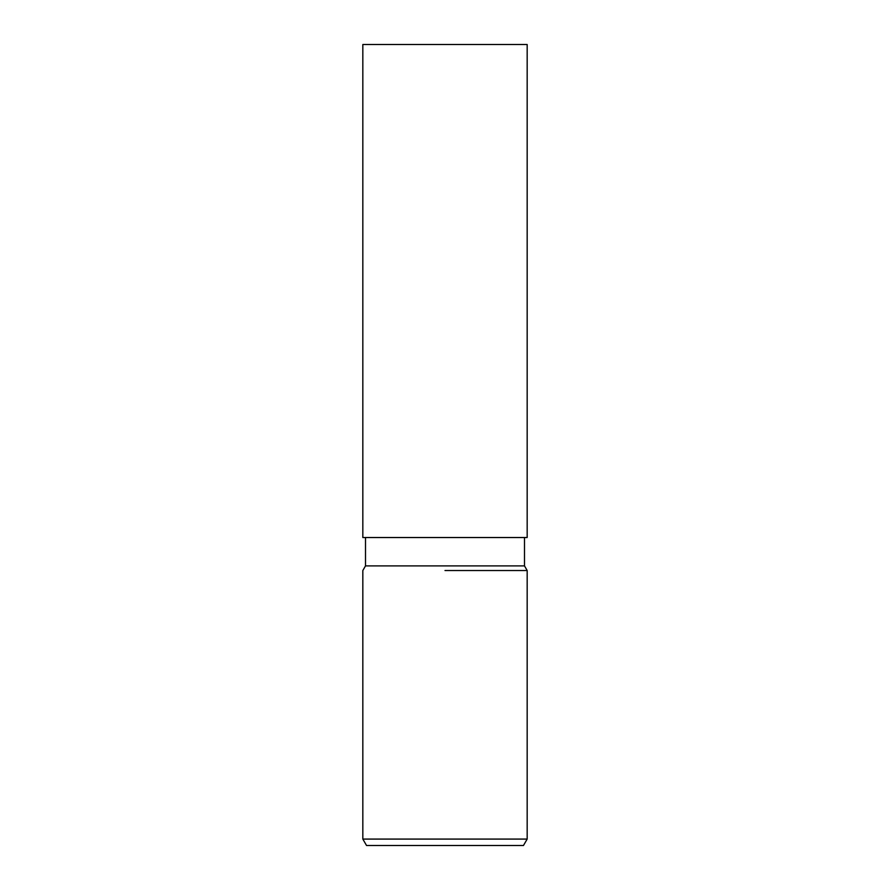 <?xml version="1.0" encoding="UTF-8"?>
<svg xmlns="http://www.w3.org/2000/svg" width="890" height="890" viewBox="0 0 890 890"><rect width="100%" height="100%" fill="white"/><g stroke="black" fill="none" stroke-linecap="round" stroke-linejoin="round"><path stroke-width="1.33" d="M365.501 537.527L365.501 565.895L524.499 565.895L527.169 570.523L527.169 839.081L362.831 839.081L366.535 845.5L523.465 845.5L527.169 839.081M445 570.523L527.169 570.523L445 570.523M445 537.527L527.169 537.527L527.169 44.5L362.831 44.5L362.831 537.527L445 537.527M524.499 537.527L524.499 565.895M365.501 565.895L362.831 570.523L362.831 839.081"/></g></svg>
